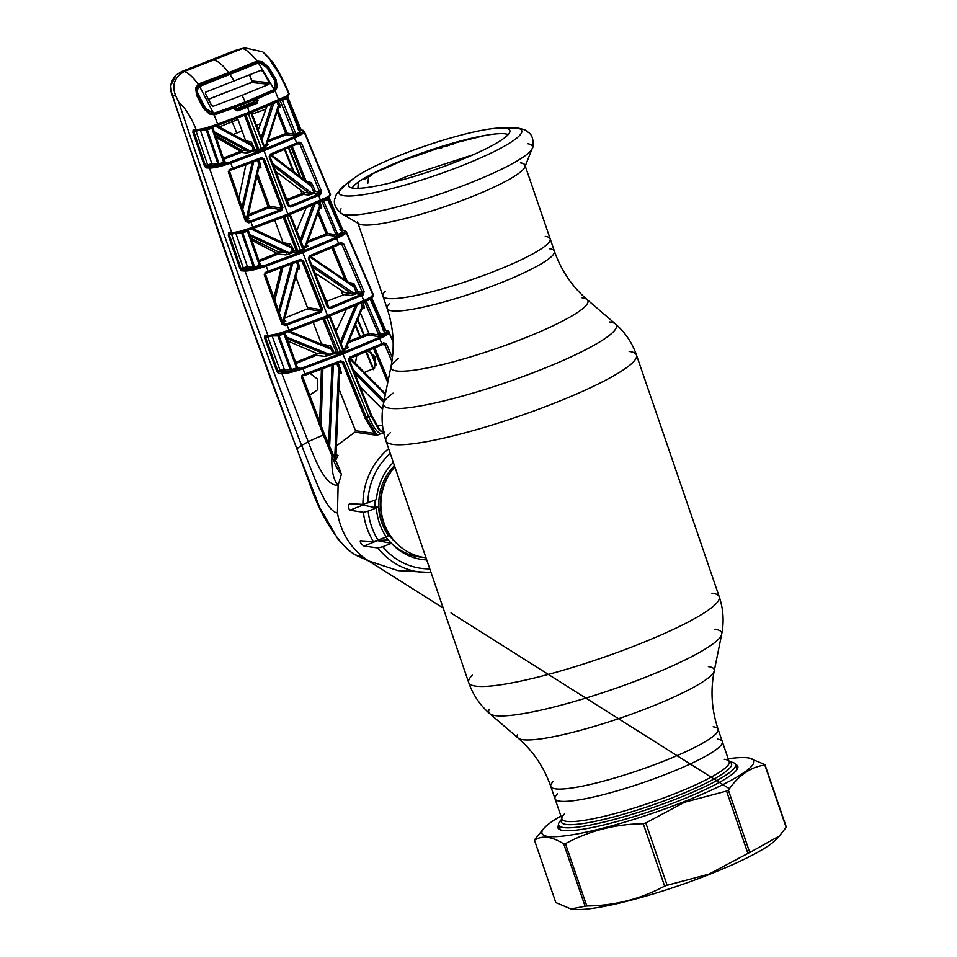 <?xml version="1.0" encoding="UTF-8"?>
<svg xmlns="http://www.w3.org/2000/svg" width="957" height="957" viewBox="0 0 957 957"><rect width="100%" height="100%" fill="white"/><g stroke="black" fill="none" stroke-linecap="round" stroke-linejoin="round"><path stroke-width="1.44" d="M713.156 726.782A88.403 13.242 161.1 0 1 718.073 729.186L722.296 741.531A88.403 13.242 161.1 0 0 717.391 739.127A88.403 13.242 161.1 0 1 722.296 741.531A88.403 13.242 161.1 0 1 655.258 778.328A88.403 13.242 161.1 0 1 559.929 801.224A88.403 13.242 161.1 0 1 555.024 798.808A88.403 13.242 161.1 0 1 557.417 793.891M357.978 223.292L382.896 296.084A88.403 13.242 -18.9 0 0 387.8 298.488A88.403 13.242 -18.9 0 0 483.141 275.604A88.403 13.242 -18.9 0 0 550.167 238.807A88.403 13.242 -18.9 0 0 545.263 236.391A88.403 13.242 161.1 0 1 550.167 238.807A88.403 13.242 161.1 0 1 483.141 275.604A88.403 13.242 161.1 0 1 387.8 298.488A88.403 13.242 161.1 0 1 382.896 296.084A88.403 13.242 161.1 0 1 385.3 291.167M394.858 466.872A54.525 51.558 97.2 0 0 383.841 522.606A54.525 51.558 97.2 0 0 425.626 557.716A54.525 51.558 97.2 0 0 425.973 557.764L425.626 557.716M375.096 500.14A54.525 51.558 97.2 0 0 375.084 506.851M386.042 537.176A54.525 51.558 97.2 0 0 422.707 557.261M520.429 162.857A88.403 13.242 161.1 0 1 524.974 165.214A88.403 13.242 161.1 0 1 524.843 167.044A88.403 13.242 161.1 0 1 452.685 203.913A88.403 13.242 161.1 0 1 362.607 224.895A88.403 13.242 161.1 0 1 358.923 223.854A88.403 13.242 161.1 0 1 357.703 222.491A88.403 13.242 161.1 0 1 357.595 221.892M368.912 187.249A97.219 14.558 161.1 0 1 369.653 186.878M505.117 128.178A85.34 12.776 161.1 0 1 509.961 131.205A85.34 12.776 161.1 0 1 442.995 166.817A85.34 12.776 161.1 0 1 353.109 188.122A85.34 12.776 161.1 0 1 348.719 186.412A85.34 12.776 161.1 0 1 354.222 178.074A85.34 12.776 161.1 0 1 424.98 146.062A85.34 12.776 161.1 0 1 500.499 127.987A85.34 12.776 161.1 0 1 505.117 128.178M352.212 187.991A83.438 12.501 161.1 0 1 421.247 153.228A83.438 12.501 161.1 0 1 505.129 133.824A83.438 12.501 161.1 0 1 508.167 134.59M729.27 761.963L722.296 741.531A88.403 13.242 161.1 0 1 655.258 778.328A88.403 13.242 161.1 0 1 559.929 801.224A88.403 13.242 161.1 0 1 555.024 798.808L561.926 818.989A88.403 13.242 -18.9 0 0 566.831 821.393A88.403 13.242 -18.9 0 0 662.172 798.509A88.403 13.242 -18.9 0 0 729.198 761.712A88.403 13.242 -18.9 0 0 724.293 759.296M730.323 761.939A93.463 13.996 161.1 0 1 731.22 762.071A93.463 13.996 161.1 0 1 735.502 764.487A93.463 13.996 161.1 0 1 664.625 803.39A93.463 13.996 161.1 0 1 563.84 827.59A93.463 13.996 161.1 0 1 558.649 825.042A93.463 13.996 161.1 0 1 560.551 820.508A93.463 13.996 161.1 0 1 561.962 819.108M338.898 388.889L355.49 430.674L374.199 433.389L365.107 418.293L342.343 362.715L343.671 362.153L366.423 417.707L376.962 435.327L354.903 432.145L336.541 445.806M336.086 454.802L338.012 455.424L335.464 460.712M301.467 377.022L302.795 377.166L324.555 434.61L339.855 469.983L333.323 455.52L331.971 455.699L323.31 435.028L301.587 377.572L303.237 374.582L340.668 360.789L343.671 362.153M339.591 469.72L341.398 474.241C338.24 471.299 335.094 465.126 331.971 455.699C331.254 469.947 333.311 479.816 338.12 485.319L341.398 474.241M410.852 570.264L398.052 570.635L368.541 560.898L363.05 557.022C349.185 545.837 340.656 531.159 337.45 512.976L338.12 485.319C326.074 486.3 315.977 462.638 308.238 441.811A21.425 0.909 -22.3 0 1 323.31 435.028L324.59 434.574L327.45 441.476L326.158 441.871M387.717 535.561L388.578 535.633L386.377 537.044L373.409 541.578L360.287 540.801C360.071 542.452 361.279 544.186 363.899 546.028L377.859 547.954L382.836 546.71A65.626 62.049 97.2 0 0 429.777 568.877M393.327 462.422A56.726 53.64 -82.8 0 0 376.448 499.614L362.93 504.363L349.425 503.729C348.121 505.775 348.252 507.94 349.819 510.225L363.397 512.306L368.206 511.134A65.626 62.049 97.2 0 0 378.182 540.274M338.012 455.424A1.172 1.113 -72 0 1 336.063 455.053M337.845 362.464L339.962 367.679L338.658 368.23L339.328 373.792L336.027 454.635L334.663 459.898L338.658 368.23L336.541 363.014M339.962 367.679L341.47 373.457L340.345 372.704L339.4 373.553L336.027 454.635M339.352 372.74L341.493 372.321M340.345 372.704L339.4 373.445M301.706 375.85L302.747 375.012M310.08 373.445L317.676 379.223L317.82 389.643L309.53 395.133M319.734 422.109L321.42 369.342M328.622 444.204L331.971 365.921M333.347 364.892L329.627 446.56M322.88 368.816L321.097 425.638M303.405 375.06L302.448 374.988M340.668 360.789L340.812 362.009L305.283 375.132L304.793 374.043L305.104 375.192L303.632 375.706L303.237 374.582M340.812 362.009L305.295 375.132L303.046 368.744C293.416 372.034 286.37 373.661 281.908 373.637L308.238 441.811L301.587 445.4C313.274 473.954 325.607 511.433 337.45 512.976M342.343 362.715L339.436 362.547M341.47 373.457L339.388 373.732M376.962 435.327L374.199 433.389A1.172 0.909 -44.7 0 1 375.036 432.038M376.95 435.363L380.85 433.677C377.058 432.408 373.003 426.786 368.708 416.809L365.107 418.293M393.1 340.931L388.59 331.565C390.743 332.498 387.92 334.759 380.132 338.347L343.168 353.815L303.046 368.744L302.603 367.703L342.498 352.87L379.235 337.486C386.592 334.077 389.236 331.888 387.178 330.919L384.846 330.165L371.28 298.082M302.795 377.166L301.587 377.572M333.311 455.64L327.174 441.488M351.973 552.392L355.238 554.845L363.05 557.022C349.341 557.919 323.681 525.943 309.59 483.56L296.897 448.737L301.587 445.4C261.393 341.254 220.445 226.845 178.732 102.148C185.407 108.021 191.233 117.268 196.221 129.865L204.379 128.346A1.172 0.634 75.8 0 0 205.348 129.207L197.62 130.571L194.415 130.666L196.293 130.032M186.364 137.114L190.91 151.278C224.07 251.009 259.383 350.178 296.826 448.773L320.703 509.997M318.693 505.751L311.743 489.314L296.897 448.737C252.576 331.768 211.174 214.153 172.667 95.891L170.956 90.7M233.711 107.16L235.793 106.371M251.894 100.437L255.95 99.002M377.692 540.466L388.279 539.939M373.685 369.223L366.495 351.626M360.454 336.78L355.693 325.069M294.146 172.164L285.09 149.256M373.23 369.701L365.945 351.853M359.904 336.996L355.37 325.858M342.905 295.127L340.883 290.15M302.053 193.613L300.63 190.048M293.237 171.47L284.54 149.483M279.719 137.246L279.265 136.073M282.985 135.99L282.518 134.829M288.93 147.629L300.618 177.129M357.918 319.471L364.354 335.285M371.388 352.583L376.173 364.294M375.957 365.155L370.634 352.116M363.863 335.476L357.643 320.176M347.439 295.019L346.542 292.806M299.804 176.507L288.44 147.833M283.679 135.727L283.212 134.554M284.839 131.3L286.047 133.466M265.914 109.158L252.146 114.11M237.982 119.458L232.539 121.587A37 10.694 -111.5 0 0 231.833 120.139M219.285 126.934L232.539 121.587M242.097 130.93L233.233 134.423M256.344 125.319L260.579 123.656M279.875 371.615L279.492 370.55M267.386 337.295L267.099 336.493M243.15 269.025L242.767 267.936M207.825 165.98L207.43 164.831M206.868 165.023L207.262 166.171M278.989 116.431L280.293 115.917M308.656 181.938L309.458 183.959M312.867 192.501L313.31 193.625M329.387 233.759L330.093 235.494M353.48 293.44L353.994 294.708M320.392 205.564L319.148 202.453M171.542 93.188L170.741 85.675L175.992 75.113L181.639 71.548L184.677 71.368L242.396 48.604L235.027 50.494L181.663 71.548L176.028 75.101C170.155 81.895 169.03 88.822 172.667 95.891L175.657 95.652L178.732 102.148M184.677 71.368L184.354 71.5C174.437 77.314 171.542 85.364 175.657 95.652M210.588 127.305L212.741 127.52L224.476 161.673L226.809 162.57L217.335 165.585L208.004 165.92L206.604 166.398L210.097 166.602A1.172 1.065 93.5 0 0 209.451 168.073L231.773 232.85L239.92 231.343L252.815 227.311L251.021 222.084L248.904 222.825L245.494 221.378L228.412 172.152L230.135 169.174L232.623 168.312L230.852 163.097C221.234 166.398 214.105 168.061 209.451 168.073L205.946 167.858L204.367 165.836L192.883 132.305L193.135 129.925L196.221 129.865A1.172 1.077 -91.2 0 0 197.262 130.654L205.253 129.243M228.567 232.898L231.773 232.85A1.172 1.077 -90.9 0 0 232.814 233.652L240.805 232.252A1.172 0.634 75.8 0 0 240.901 232.216L229.967 233.628A1.172 1.077 -91 0 1 229.608 233.699L229.608 233.699A1.172 1.077 -91 0 1 228.567 232.898L228.316 235.386L239.992 268.869L241.511 270.819L245.052 271.058L267.996 335.68L277.063 333.933L288.978 330.165L287.088 324.925L285.342 325.547L281.92 324.088L264.359 275.078L266.046 272.099L268.116 271.381L266.285 266.142C256.679 269.431 249.598 271.07 245.052 271.058A1.172 1.065 94 0 1 245.71 269.611C250.016 269.695 256.715 268.187 265.819 265.077L302.364 251.452L336.134 237.348C343.539 233.951 346.255 231.75 344.269 230.745A1.172 1.124 -71.3 0 1 345.692 231.379L342.773 229.967A1.172 1.124 -71.3 0 1 343.348 230.434M264.886 335.704L267.996 335.68A1.172 1.077 -90.5 0 0 269.025 336.481L265.926 336.505A1.172 1.077 -90.5 0 1 264.886 335.704L264.682 338.252L276.848 371.483L278.355 373.362L281.908 373.637A1.172 1.077 94.3 0 1 282.566 372.177C286.789 372.297 293.464 370.802 302.603 367.703M195.742 130.212L193.948 131.994L205.42 165.513L207.597 164.771L196.065 131.241L192.883 132.305M205.42 165.513L204.367 165.836M208.004 165.92L207.597 164.771L211.892 163.743L217.981 164.114L206.234 129.996L201.556 130.092M198.063 130.607L196.065 131.241L195.85 130.607M200.36 130.116L211.892 163.743A1.172 1.065 93.5 0 1 211.246 165.214M217.335 165.585A1.172 1.065 93.5 0 0 217.981 164.114L223.651 162.391L211.856 128.154L207.358 129.757L219.117 163.958M207.047 128.776L207.358 129.757L206.234 129.996A1.172 1.077 88.8 0 0 205.205 129.207L204.977 129.207M212.801 127.724L211.856 128.154M210.995 128.465L210.731 127.7M225.744 162.523L223.651 162.391L224.596 161.829L225.744 162.523M212.741 127.52L211.82 128.047L212.155 127.257M214.248 131.791L250.172 150.967L253.485 149.687L252.002 145.763L214.667 125.75M253.485 149.687L254.155 150.727L247.085 153L241.296 152.307L240.554 151.242L241.451 150.189L250.172 150.967L250.818 152.007M214.009 132.987L247.241 150.883A1.172 1.089 -83.2 0 1 247.085 153M223.316 158.156L240.554 151.242L216.222 137.533M215.54 135.559L241.451 150.189A1.172 1.089 -83.2 0 1 241.296 152.307L223.723 159.352M216.725 125.558L249.813 143.442A1.172 1.089 102.4 0 0 251.38 142.007L254.825 149.22L257.421 149.615L244.669 115.63A1.172 1.101 93.2 0 0 244.49 115.307M252.002 145.763L249.813 143.442L216.76 125.582M245.698 141.193A1.172 1.089 102.4 0 0 245.638 140.751L251.38 142.007M204.379 128.346L205.36 128.094L206.281 128.968L205.348 129.207M281.92 324.088L283.176 323.657L285.342 325.547M264.359 275.078L265.615 274.623L283.128 323.669L284.229 324.495L286.299 324.004L286.729 325.057M283.547 324.172L284.983 324.459M264.252 274.503L265.567 274.635M345.692 231.379C347.762 232.36 344.879 234.644 337.031 238.245L303.046 252.445L266.285 266.142L265.819 265.077M302.364 251.452L327.976 316.719L363.816 301.922L363.875 300.63L371.747 296.598A1.172 1.041 55.3 0 1 371.16 298.106L327.928 316.731L289.277 331.301L288.978 330.165L327.868 315.499L363.875 300.63L361.662 295.522L330.332 308.537L327.39 307.161L308.381 258.833L309.601 255.806L309.087 258.546L328.107 306.886L329.627 307.592L361.064 294.517L361.662 295.522L360.789 294.636M321.241 312.126L287.088 324.925L286.633 323.885L320.595 311.157L321.241 312.126L322.473 309.099L303.453 260.771L300.486 259.407L300.618 260.591L268.247 272.566L264.73 273.008M295.869 277.075L307.448 307.604A1.172 1.101 -81.6 0 1 306.778 309.099L320.595 311.157L321.145 309.637L302.113 261.285L300.57 260.591L268.403 272.518L268.116 271.381L300.486 259.407M307.448 307.604L321.145 309.637L322.473 309.099M299.23 261.129L303.453 260.771M283.774 320.667L285.832 321.145L282.841 322.748M306.778 309.099L284.959 317.915M283.105 323.442L286.633 323.885M297.639 261.046L299.912 269.025L297.878 269.132M299.912 269.025A1.172 1.101 87.3 0 0 297.938 268.821M297.818 269.12L284.385 319.734L297.818 269.12L297.842 265.46L296.323 261.548M299.17 264.945L297.842 265.46L282.782 321.564L284.385 319.734M292.698 263.63L279.3 312.927M278.631 311.061L291.179 264.204M282.853 267.314L274.803 300.402M266.046 272.099L266.429 273.188L268.259 272.566L267.96 271.441L268.247 272.566M245.494 221.378L250.196 221.127L245.578 220.313L249.215 218.495L248.054 218.232M229.62 171.662L246.703 220.911L229.668 171.662L228.304 171.53M228.412 172.152L229.668 171.662M253.701 161.793L242.743 209.416M242.025 207.334L252.158 162.57M245.853 164.724L238.927 198.434M248.904 222.825L246.75 220.911M250.662 222.203L250.196 221.127L280.927 209.607L268.809 207.801L248.042 216.198M247.109 221.414L248.533 221.701M248.389 214.715L268.08 206.76L268.809 207.801M247.731 217.383A1.172 1.113 102.9 0 0 248.581 218.543L248.581 218.543A1.172 1.113 102.9 0 0 249.215 218.495M245.124 219.225L247.767 217.143L248.581 218.543M258.51 159.257L260.101 163.456L258.761 163.934L246.32 218.806L246.786 219.883M240.59 231.175L241.523 232.049L240.901 232.216M241.439 232.084L253.115 228.424L252.815 227.311L288.153 213.985L328.993 196.317A1.172 1.053 55 0 1 328.395 197.8L288.213 215.169L241.523 232.049M281.585 210.612L280.927 209.607L281.502 208.088L262.972 159.496L261.452 158.814L232.874 169.401L232.623 168.312L261.381 157.654L264.323 159.029L282.853 207.597L281.585 210.612L251.021 222.084L250.531 220.995M303.668 130.918C305.654 131.946 302.675 134.279 294.756 137.892L264.012 150.704L230.852 163.097L230.362 161.984L263.307 149.675L293.847 136.947C301.335 133.537 304.135 131.312 302.245 130.272A1.172 1.124 -70.1 0 1 303.668 130.918L300.905 129.506A1.172 1.124 -70.1 0 1 301.491 129.996M260.101 159.34L264.323 159.029M232.898 169.401L261.919 158.742L261.381 157.654M257.577 173.899L269.467 206.305L281.502 208.088L282.853 207.597M260.101 163.456L260.902 167.75L258.845 167.882M247.767 217.143L258.785 167.894L258.761 163.934L257.17 159.723M257.002 176.578L268.08 206.76L269.467 206.305M260.902 167.75A1.172 1.113 86.5 0 0 258.904 167.571M258.785 167.894L247.803 217.227M232.874 169.401L228.843 170.047M232.73 169.449L232.467 168.372L232.73 169.449L230.517 170.226L230.135 169.174M206.604 166.398A1.172 1.065 93.5 0 0 205.946 167.858M210.097 166.602C214.5 166.662 221.258 165.118 230.362 161.984M302.245 130.272L300.139 129.506A1.172 1.124 -70.1 0 1 300.905 129.506M264.012 150.704L288.26 215.169L320.846 201.712L318.765 195.36L290.689 207.023L287.77 205.659L269.24 157.08L270.496 154.065L296.849 142.988L293.847 136.947M287.77 205.659L289.971 206.042L318.155 194.319L313.537 193.517L308.632 195.061L303.453 194.403L286.765 200.767M269.24 157.08L269.982 156.745L288.476 205.336L290.689 207.023M269.132 156.673L269.946 156.745M275.532 171.363L303.752 192.357L308.92 193.027L273.511 166.028M308.632 195.061A1.172 1.089 -82.7 0 0 308.92 193.027L311.611 193.051L312.52 193.96M272.542 163.48L311.611 193.051L313.812 192.094L311.408 186.328L271.381 155.943M288.847 205.815L289.971 206.042M286.322 199.618L302.807 193.326L303.453 194.403A1.172 1.089 -82.7 0 0 303.752 192.357M271.07 154.639L309.506 183.995L311.408 186.328L312.987 185.694L315.391 191.46L319.758 192.106L319.53 193.709A1.172 0.658 65.4 0 1 320.511 194.582L319.064 195.228L318.155 194.319L319.53 193.709L313.537 193.517M317.868 194.45L319.064 195.228M270.496 154.065L270.568 155.225L269.348 155.118M296.981 142.928L298.895 142.055A1.172 0.67 64.6 0 1 298.632 143.347L296.826 144.172L296.981 142.928L296.79 144.208L270.508 155.237M271.034 154.627L309.422 183.935M313.812 192.094L315.391 191.46M309.554 184.031A1.172 1.089 104.1 0 0 311.109 182.548L312.987 185.694M292.148 146.242L306.204 181.316L311.109 182.548M299.828 143.981L301.599 143.287L321.516 191.4L319.758 192.106L299.828 143.981L297.567 143.861M304.111 179.82L290.677 146.301M321.516 191.4L320.511 194.582M328.993 196.317L329.902 194.151L330.524 194.51L304.314 131.408M304.182 132.174L329.902 194.151M298.895 142.055L301.599 143.287M329.268 196.113A1.172 1.065 53.4 0 1 328.825 197.549M329.232 195.695L328.658 197.609M339.902 229.656L341.673 228.831L328.538 197.764M327.964 198.135A1.172 1.136 103 0 0 327.964 199.008L342.092 232.216L327.557 199.415L323.693 201.126L337.749 234.513L342.092 232.216M341.733 232.695A1.172 0.622 -114.7 0 0 342.678 233.568L336.385 236.415L326.923 235.027L307.46 242.516M337.749 234.513L336.385 236.415M323.622 200.97L321.516 201.425M337.606 234.082L336.027 234.728L322.114 201.76M319.614 201.317L321.708 207.968L319.71 207.992M318.549 211.437L327.581 233.484L336.027 234.728M321.708 207.968A1.172 1.101 89.3 0 0 319.782 207.741M321.265 205.229L319.686 205.863L319.662 207.944L320.667 207.238M302.962 247.361L305.02 246.535L319.686 205.863L318.035 201.951M306.539 244.896A1.172 1.113 103.8 0 0 308.022 246.116L305.762 247.504L305.02 246.535L306.635 244.717L319.746 207.884M319.662 207.944L306.635 244.549M314.853 204.284L300.965 242.217M299.792 241.367L313.095 204.654M306.168 207.932L296.574 230.876M289.504 214.679L289.684 215.313L287.232 216.282L300.39 250.244L302.843 249.275L289.684 215.313L290.294 214.763L303.417 248.629L302.843 249.275L303.417 248.629M289.684 215.313L290.294 214.763A1.172 1.113 95.8 0 1 290.222 214.392M303.489 248.82A1.172 1.113 101.4 0 0 304.828 249.31L295.773 252.887A1.172 1.101 98.4 0 0 296.443 251.38L283.32 217.502L282.399 217.454M287.232 216.282L284.755 217.251L297.914 251.213L300.39 250.244L301.072 251.236M304.23 249.37L290.366 214.823L290.617 213.638M330.524 194.51L328.981 197.453L342.151 228.591L342.032 229.979A1.172 1.124 -71.3 0 1 342.773 229.967L343.443 230.625M249.753 234.465L289.11 252.804L289.744 253.808L285.736 254.897L278.212 254.024L251.811 240.339M259.538 264.874L262.637 265.508L259.287 264.969L247.444 231.187L242.779 232.838L254.646 267.039L259.479 265.376M262.637 265.508L252.851 268.606L246.822 268.187L242.169 269.36A1.172 1.065 94 0 0 241.511 270.819M344.269 230.745L342.032 229.979L340.871 230.517M342.139 232.395L343.515 232.85L342.678 233.568M251.141 238.437L278.32 251.87L289.11 252.804L292.507 251.5L293.165 252.492L289.744 253.808M308.034 240.985L326.289 233.963L326.923 235.027M326.289 233.963L317.868 213.435M243.616 268.869L243.234 267.769L247.468 266.728L253.497 267.159L241.666 233.041L237.001 233.113M246.822 268.187A1.172 1.065 94 0 0 247.468 266.728L235.769 233.137M233.64 233.604L231.57 234.274L231.355 233.675M243.234 267.769L231.57 234.274L229.345 235.039L241.02 268.522L243.234 267.769M253.497 267.159L254.646 267.039L255.04 268.127M242.444 231.821L242.779 232.838L241.666 233.041A1.172 1.077 89.1 0 0 240.638 232.228L242.432 231.75M258.88 260.471L277.482 252.995M249.442 235.637L285.856 252.744A1.172 1.089 -83.3 0 1 285.736 254.897M278.32 251.87A1.172 1.089 -83.3 0 1 278.212 254.024L259.287 261.632M247.588 230.422L248.473 230.804L247.396 231.032M260.328 264.587L248.473 230.804L260.328 264.587L259.287 264.969M252.648 228.496L288.954 245.638L291.024 247.696L292.352 247.193L293.835 250.997L292.507 251.5L291.024 247.696L250.471 228.711M252.684 228.508L288.954 245.638M274.779 220.385L283.045 242.6L290.473 244.179L292.352 247.193M295.773 252.887L293.165 252.492A1.172 1.101 -81.6 0 0 293.835 250.997L297.914 251.213L298.584 252.205M283.14 217.167A1.172 1.101 93.2 0 1 283.32 217.502L284.755 217.251L284.576 216.617M239.92 231.343A1.172 0.634 75.8 0 0 240.805 232.252M229.967 233.628L228.316 235.386M245.71 269.611L239.992 268.869M309.601 255.806L340.907 242.576L343.647 243.808L364.091 291.694L363.11 294.876L361.973 295.39M371.747 296.598L372.68 294.397L373.338 294.768L346.374 231.869M346.231 232.659L372.68 294.397M309.087 258.546L309.685 257.014L339.161 244.609L336.134 237.348M343.647 243.808L339.615 244.406M364.091 291.694L362.356 292.423L341.9 244.537M326.05 301.551L344.257 294.624L350.956 295.462L356.399 293.703L361.064 294.517L362.153 294.026L362.356 292.423L357.942 291.777A1.172 1.101 -81.6 0 1 357.284 293.309L362.153 294.026A1.172 0.658 65.6 0 1 363.11 294.876M339.352 243.293L339.197 244.573L340.68 243.903A1.172 0.658 64.7 0 0 340.907 242.576M339.161 244.609L309.637 257.026M311.492 264.563L354.138 293.428L356.375 292.435L354.066 287.04L309.051 256.5M355.633 286.37L354.066 287.04L352.224 284.959A1.172 1.089 103.5 0 0 353.875 283.535L357.942 291.777L356.375 292.435L357.284 293.309M310.427 256.404L352.308 285.007L310.391 256.392M347.487 282.016L353.875 283.535M333.132 247.253L347.295 281.537M314.697 272.745L344.496 292.543L351.207 293.392L312.437 266.967M351.207 293.392L354.138 293.428M328.49 307.353L330.332 308.537M328.107 306.886L327.39 307.161M329.029 307.64L309.135 258.522L308.381 258.833M363.732 301.945L371.938 297.615A1.172 1.077 52.4 0 1 371.663 297.759M372.225 296.263A1.172 1.077 52.4 0 1 371.938 297.615C373.529 296.132 373.996 295.187 373.338 294.768M372.01 295.94L371.615 297.783M370.873 298.357A1.172 1.136 101.9 0 0 370.873 299.23L364.162 301.766M370.873 299.23L384.726 332.88L370.491 299.673A1.172 0.622 -114.1 0 1 370.598 298.357M364.653 301.79L366.304 301.311L380.419 334.292L378.852 334.974L364.808 302.161M362.272 301.658L363.875 305.391L362.296 306.061L360.705 302.328M343.061 348.815L345.19 347.953L362.296 306.061L362.284 308.022L347.056 345.752L345.19 347.953L345.92 348.874L342.522 350.238L344.915 350.717L338.682 353.612L333.239 353.899L325.428 356.435L316.133 355.394L315.415 354.401L295.593 362.368M357.296 304.721L341.147 343.73M362.284 308.022L347.056 345.752M346.948 346.111A1.172 1.113 104.1 0 0 347.762 347.415L347.762 347.415A1.172 1.113 104.1 0 0 348.42 347.367L345.92 348.874M339.914 343.144L355.514 305.151M346.398 309.29L336.063 331.313M329.974 315.942A1.172 1.113 95.8 0 0 330.033 316.312L343.503 350.047L342.953 350.729L329.447 316.911L324.519 318.848L338.682 353.612M329.22 316.229L329.447 316.911L330.033 316.312L329.447 316.911M343.503 350.047L342.953 350.729L343.635 351.662M324.327 318.167L324.519 318.848L323.071 319.064A1.172 1.101 93.2 0 0 322.88 318.729M326.995 317.88L340.489 351.697L338.024 352.666L336.529 352.798L323.071 319.064L322.126 319.016M363.875 305.391L364.294 308.106L362.308 308.118M360.442 312.999L368.947 333.514L378.852 334.974L379.223 336.661L368.289 335.046L367.655 334.017L349.054 341.182M368.947 333.514A1.172 1.101 -81.6 0 1 368.289 335.046L348.42 342.69M380.419 334.292L384.726 332.88A1.172 0.634 -114.8 0 0 385.671 333.718L379.223 336.661L380.575 334.783M382.74 329.866L384.989 328.837L385.575 330.141A1.172 1.124 108 0 0 384.846 330.165L383.709 330.703M371.687 297.794L384.965 328.849L371.711 297.783M386.15 330.584A1.172 1.124 108 0 0 385.575 330.141L387.908 330.907A1.172 1.124 107.9 0 0 387.178 330.919M384.965 328.849L386.269 330.811M285.007 332.773L297.304 367.129L299.661 368.026L289.636 371.196L283.643 370.742L279.001 371.902A1.172 1.077 94.3 0 0 278.355 373.362M385.109 332.558L386.484 333L385.671 333.718M280.437 371.424L280.09 370.347L284.289 369.282L290.294 369.737L277.889 335.895L273.355 335.931M283.643 370.742A1.172 1.077 94.3 0 0 284.289 369.282L272.087 335.943M280.09 370.347L267.912 337.103L265.699 337.881L277.853 371.101L280.09 370.347M269.994 336.433L267.912 337.103L267.697 336.493M278.643 334.615L291.442 369.665L296.514 367.931L283.99 333.981L277.889 335.895A1.172 1.077 89.5 0 0 277.016 335.106M289.277 331.301L276.92 335.117L266.297 336.433A1.172 1.077 -90.5 0 1 265.926 336.505M284.995 333.634L283.93 333.79L284.935 333.287M290.294 369.737L291.442 369.665L291.825 370.73M285.042 333.622L297.28 367.129M296.311 367.524L299.661 368.026L296.514 367.931M286.263 336.96L329.124 354.281L332.593 352.942L333.239 353.899M287.758 341.051L316.193 353.217L329.124 354.281L329.746 355.25M285.916 338.144L325.488 354.269A1.172 1.089 -83.6 0 1 325.428 356.435M316.193 353.217A1.172 1.089 -83.6 0 1 316.133 355.394L296 363.481M297.34 367.105L296.287 367.476M329.256 347.439L329.352 347.451A1.172 1.089 101.6 0 1 329.16 347.391L289.576 331.182L329.16 347.391L331.098 349.209L332.414 348.671L333.909 352.403L332.593 352.942L331.098 349.209L288.691 332.007M321.552 344.233A1.172 1.089 101.6 0 0 321.504 344.042L330.62 345.896L332.414 348.671M329.352 347.451A1.172 1.089 101.6 0 0 330.62 345.896M333.909 352.403L336.529 352.798M313.214 322.449L321.504 344.042M277.997 334.842L277.063 333.933M276.92 335.117A1.172 0.646 -104 0 1 276.812 335.153L276.812 335.153A1.172 0.646 -104 0 1 275.915 334.232M265.699 337.881L264.682 338.252M282.566 372.177L276.848 371.483M384.75 432.253L379.259 430.375L370.981 415.912L348.575 360.215L349.784 357.188L383.757 342.821L386.532 344.077L392.406 357.715M389.152 332.88L393.136 342.211M349.784 357.188L349.879 358.444L382.286 344.771L379.235 337.486M382.501 343.396L382.357 344.723L383.554 344.185A1.172 0.658 64.8 0 0 383.757 342.821M391.915 361.363L384.798 344.819L382.393 344.687M374.869 348.037L388.243 380.108M387.752 382.537L373.601 348.587M355.382 363.301L356.782 355.645M367.871 351.04L375.06 356.638L374.63 368.002L364.509 372.476M386.532 344.077L384.798 344.819M349.879 358.444L348.611 358.325M382.286 344.771L349.831 358.444M385.48 393.698L350.346 358.253L385.48 393.722M380.431 430.937L383.207 432.062L380.252 430.554A1.172 0.909 -42.2 0 1 380.431 430.937L371.723 415.685L349.353 359.94L371.723 415.685M379.259 430.375A1.172 0.909 -42.2 0 1 380.252 430.554L371.759 415.649L368.708 416.809L342.498 352.87M348.575 360.215L349.353 359.94M348.468 359.88L349.305 359.964M383.697 402.466L354.676 373.278M353.253 369.725L384.092 400.564M360.179 386.987L382.573 409.297M385.324 394.487L349.772 358.815M426.714 559.929A56.726 53.64 -82.8 0 1 420.159 559.187A56.726 53.64 -82.8 0 1 391.413 543.325L382.836 546.71M391.413 543.325L377.513 540.657L363.899 546.028M386.377 537.044A56.726 53.64 -82.8 0 1 376.4 507.904L378.565 506.373L373.397 507.258L362.966 505.045L349.819 510.225M411.737 555.275A55.434 52.42 -82.8 0 1 408.507 555.586M376.4 507.904L368.206 511.134M388.578 535.633A53.149 50.254 -82.8 0 1 378.565 506.373M382.513 425.494L376.819 425.841M381.903 431.667L383.53 431.99M242.396 48.604L244.801 47.85L262.732 51.822L269.384 58.7L273.128 64.92C278.176 71.44 283.32 80.95 288.571 93.439L287.913 95.413A1.172 1.065 53.4 0 1 287.375 96.872M299.804 132.126L300.271 133.274M213.543 59.992C217.813 60.817 222.849 65.028 228.663 72.612L257.134 61.104C251.667 54.226 246.87 50.015 242.743 48.472M200.276 84.706L199.905 83.438L228.663 72.612L228.998 73.892L200.276 84.706L255.627 62.887L255.328 61.583M205.36 128.094L217.634 124.183L214.224 114.852L209.368 113.991L203.422 108.464L196.568 95.221L195.647 87.793L198.243 84.324C193.158 77.29 188.529 73.019 184.354 71.5M195.647 87.793L196.52 88.606L195.647 87.793L196.52 88.606L198.805 85.496L198.243 84.324L199.905 83.438M206.198 129.004L217.909 125.295L217.634 124.183L249.514 112.125L287.495 95.7A1.172 1.041 55.6 0 1 286.897 97.171L249.574 113.297L206.281 128.968M258.043 100.222L256.978 103.32L247.54 107.136L249.574 113.297L279.181 101.131L275.126 90.831L257.409 98.762L258.043 100.222L256.667 100.904L256.261 102.447L253.449 102.028L235.578 109.074M256.978 103.32L256.261 102.447L237.24 109.947L234.824 109.624M246.882 106.215L247.54 107.136L237.826 110.868L235.422 109.182M253.449 102.028A1.172 1.101 -81.6 0 0 254.107 100.521L256.667 100.904L255.986 99.361A0.778 0.73 -82.8 0 1 256.428 98.356L272.554 91.645L270.783 91.382M256.931 98.224L257.409 98.762L255.986 99.361M237.826 110.868L234.728 109.421L234.094 107.95L214.224 114.852L214.141 114.194L233.735 107.375L231.821 106.825M235.613 109.17L234.967 107.639L234.094 107.95L234.955 107.639A0.778 0.742 100.1 0 0 234.357 107.172L235.613 109.17L234.728 109.421M216.904 114.314L214.165 113.345M196.52 88.606L197.561 95.269L196.568 95.221L197.561 95.269L204.367 108.344L203.422 108.464L204.367 108.344L209.786 113.381L214.141 114.194M209.786 113.381L209.368 113.991L209.75 113.369C208.459 113.225 206.664 111.526 204.367 108.273L197.525 95.126L196.604 88.487L198.805 85.496M254.048 98.057L256.428 98.356M273.08 92.159L272.554 91.645L274.396 90.436L276.214 87.183L275.054 80.472L276.166 79.778L277.279 87.207L275.126 90.831L274.396 90.436M275.054 80.472L267.47 67.696L268.486 66.87L276.166 79.778M267.47 67.696L261.512 62.971L257.218 62.456L257.134 61.104L261.955 61.655L268.486 66.87M287.674 96.693L300.259 128.035L287.662 96.705L289.17 93.798L288.571 93.439M287.89 94.97L287.291 96.896M286.586 97.435A1.172 1.136 103.7 0 0 286.574 98.308L282.351 100.353L295.857 133.92L299.613 132.222L286.574 98.308L300.02 131.767M286.035 97.77A1.172 0.598 -113.8 0 0 286.143 98.691M298.022 129.123L300.259 128.035L301.563 130.152M299.792 128.298L287.22 97.016M283.99 99.636L283.739 99.014M300.067 131.875A1.172 1.124 109.9 0 0 301.431 132.413L294.505 135.87L280.186 100.688M282.351 100.353L280.76 100.928M295.749 133.585L294.158 134.195L287.064 133.143A1.172 1.101 -81.6 0 1 286.406 134.674L267.721 141.899M278.331 100.593L280.437 107.579L278.427 107.627M277.829 109.624L287.064 133.143L285.736 133.585L286.406 134.674L294.505 135.87L295.857 133.92L294.218 134.363M281.968 99.887L280.688 100.724M279.994 104.768L278.403 105.342L276.74 101.167M263.953 145.548L265.914 144.758L278.403 105.342L278.379 107.615L267.314 142.964L265.914 144.758L266.668 145.763L263.438 147.067L265.807 147.545L264.527 148.479L250.842 112.806L251.643 112.878L264.395 146.864L263.797 147.462L264.395 146.864M273.714 103.464L261.907 140.129M261.105 137.999L271.836 104.253M278.379 107.615L267.314 142.964M268.235 140.356L285.736 133.585L277.183 111.802M267.242 143.299A1.172 1.113 103.5 0 0 268.714 144.471L266.668 145.763M264.527 148.479L256.751 151.11L254.155 150.727M300.139 129.506L299.003 130.032M259.562 150.44L258.88 149.412L263.797 147.462M243.76 115.582L246.081 115.342L245.913 114.744M251.009 113.393L248.557 114.373L261.345 148.443M266.979 106.275L258.187 130.236M237.456 118.01L245.638 140.751M257.421 149.615L258.88 149.412L246.081 115.342L248.389 113.775M345.202 280.09L331.864 247.803M273.905 297.902L281.226 267.912M369.833 187.117L369.354 186.483M367.751 183.325L368.804 175.657M369.761 175.131L371.795 175.287A87.697 13.135 161.1 0 0 369.318 176.566L366.519 178.05A87.697 13.135 161.1 0 0 364.318 179.27L362.356 179.39M358.42 181.997L357.906 188.314M443.617 146.505L441.165 148.203L439.036 147.952L444.802 145.942M439.933 147.462L442.935 146.72M370.897 174.521L401.808 160.979L439.036 147.952M439.73 147.737L440.71 147.964M448.151 145.021L445.472 145.739L448.127 145.105L446.991 146.337L444.108 146.744L448.151 145.021M454.826 143.155L452.828 144.674L453.271 143.538L450.137 144.459L449.012 145.775L450.316 144.304L454.3 143.107L485.139 135.416M445.483 145.727L450.34 144.459M451.01 144.268L450.316 144.304M453.451 143.383L454.156 143.347M728.193 758.757A111.969 16.771 161.1 0 1 748.685 757.968A111.969 16.771 161.1 0 1 684.052 801.703A111.969 16.771 161.1 0 1 578.064 833.762A111.969 16.771 161.1 0 1 544.246 827.972A111.969 16.771 161.1 0 1 560.922 816.034M749.199 758.076L764.918 764.571A121.706 18.231 161.1 0 1 764.799 765.038C750.587 767.095 738.457 775.481 728.397 790.171A121.706 18.231 161.1 0 1 726.542 791.068L684.542 802.265L645.784 822.924A121.706 18.231 161.1 0 1 643.271 823.738C615.327 824.073 589.38 830.712 565.443 843.643A121.706 18.231 161.1 0 1 563.745 843.907C551.842 836.406 542.081 835.174 534.461 840.198A121.706 18.231 161.1 0 1 534.568 839.744L543.325 829.061M735.478 764.428A95.03 14.235 161.1 0 1 737.452 768.746A95.03 14.235 161.1 0 1 678.573 801.009A95.03 14.235 161.1 0 1 559.725 829.599A95.03 14.235 161.1 0 1 558.625 824.982M559.414 827.291A93.858 14.056 -18.9 0 0 560.527 829.922M777.395 838.057A111.969 16.771 161.1 0 1 776.474 839.157A111.969 16.771 161.1 0 1 708.993 874.554A111.969 16.771 161.1 0 1 572.035 909.15A111.969 16.771 161.1 0 1 571.52 909.054M764.918 764.571L786.259 826.92A121.706 18.231 161.1 0 1 786.152 827.374L764.799 765.038M728.397 790.171L749.75 852.508L779.333 836.011L786.152 827.374M749.75 852.508A121.706 18.231 161.1 0 1 747.896 853.417L726.542 791.068M645.784 822.924L667.125 885.261L709.125 874.076L747.896 853.417M534.461 840.198L555.802 902.547L570.922 908.959L585.098 906.243L563.745 843.907M565.443 843.643L586.797 905.992A121.706 18.231 161.1 0 1 585.098 906.243M586.797 905.992C614.741 905.657 640.676 899.018 664.613 886.086L643.271 823.738M667.125 885.261A121.706 18.231 161.1 0 1 664.613 886.086M257.23 81.477L256.978 83.056M236.02 105.461L234.991 107.363L251.571 100.832L253.737 98.487L274.252 89.468L275.03 81.178L267.159 67.827L260.196 63.222L256.859 63.617L199.594 86.441L213.59 113.381L205.647 108.536L198.589 94.863C196.783 91.872 197.118 89.061 199.594 86.441M236.188 105.402L253.737 98.487M213.59 113.381L236.391 105.33M253.007 82.278L253.844 82.505L254.06 81.142M274.252 89.468L258.534 63.198M242.109 95.305L213.351 106.215L211.664 105.485L205.408 93.595L205.803 92.087L261.01 70.316L262.673 71.009L269.407 82.721L268.977 84.276L242.109 95.305L245.195 101.921M230.063 74.754L234.489 81.405M261.632 70.268L261.01 70.316M268.977 84.276L251.452 82.481L208.554 99.253M251.452 82.481L250.734 83.175L251.452 82.481M213.351 106.215L212.358 106.167M262.673 71.009L260.436 70.567M249.789 75.077L252.098 80.95L269.407 82.721M252.098 80.95A7.01 0.837 158.6 0 1 251.799 80.867L249.729 75.101M582.143 297.89A104.062 15.587 161.1 0 1 587.096 299.565A104.062 15.587 161.1 0 1 513.227 342.474A104.062 15.587 161.1 0 1 396.796 370.981A104.062 15.587 161.1 0 1 390.958 366.722A104.062 15.587 161.1 0 1 398.268 358.636M609.549 321.959A123.022 18.422 161.1 0 1 615.411 323.933A123.022 18.422 161.1 0 1 528.073 374.654A123.022 18.422 161.1 0 1 390.432 408.364A123.022 18.422 161.1 0 1 383.53 403.328A123.022 18.422 161.1 0 1 393.028 393.148M629.144 351.446A132.413 19.834 161.1 0 1 636.489 355.059A132.413 19.834 161.1 0 1 536.087 410.158A132.413 19.834 161.1 0 1 393.291 444.443A132.413 19.834 161.1 0 1 385.946 440.83A132.413 19.834 161.1 0 1 390.348 432.696M711.9 593.173A132.413 19.834 161.1 0 1 719.245 596.785A132.413 19.834 161.1 0 1 618.844 651.884A132.413 19.834 161.1 0 1 476.048 686.169A132.413 19.834 161.1 0 1 468.703 682.556A132.413 19.834 161.1 0 1 472.291 675.199M714.759 629.251A123.022 18.422 161.1 0 1 721.662 634.288A123.022 18.422 161.1 0 1 623.282 685.631A123.022 18.422 161.1 0 1 495.642 715.657A123.022 18.422 161.1 0 1 489.781 713.683A123.022 18.422 161.1 0 1 489.242 709.221M708.395 666.634A104.062 15.587 161.1 0 1 714.233 670.893A104.062 15.587 161.1 0 1 631.01 714.329A104.062 15.587 161.1 0 1 523.048 739.725A104.062 15.587 161.1 0 1 518.096 738.05A104.062 15.587 161.1 0 1 517.414 734.773M549.497 248.748A88.403 13.242 161.1 0 1 554.402 251.153C561.149 270.4 572.047 286.538 587.096 299.565L615.411 323.933C625.184 332.414 632.206 342.785 636.489 355.059L719.245 596.785C723.384 609.107 724.198 621.607 721.662 634.288L714.233 670.893C710.321 690.416 711.601 709.843 718.073 729.186A88.403 13.242 161.1 0 1 651.035 765.983A88.403 13.242 161.1 0 1 555.694 788.867A88.403 13.242 161.1 0 1 550.789 786.463A88.403 13.242 161.1 0 1 553.002 781.737M525.249 166.016L554.402 251.153A88.403 13.242 161.1 0 1 487.364 287.949A88.403 13.242 161.1 0 1 392.035 310.834A88.403 13.242 161.1 0 1 387.118 308.429A88.403 13.242 161.1 0 1 389.523 303.513M394.451 465.676A51.546 48.735 97.2 0 0 396.162 542.882M390.588 472.411A50.625 47.874 97.2 0 0 384.14 523.455M527.498 143.658A101.538 15.204 161.1 0 1 532.236 148.419A101.538 15.204 161.1 0 1 449.347 190.766A101.538 15.204 161.1 0 1 345.896 214.87A101.538 15.204 161.1 0 1 341.661 213.662A101.538 15.204 161.1 0 1 341.051 208.793M504.997 128.166A96.525 14.451 161.1 0 1 511.134 127.783A96.525 14.451 161.1 0 1 516.361 127.999A96.525 14.451 161.1 0 1 461.573 165.836A96.525 14.451 161.1 0 1 344.436 195.79A96.525 14.451 161.1 0 1 345.692 184.426A96.525 14.451 161.1 0 1 350.788 180.969M564.331 814.072A88.403 13.242 -18.9 0 0 561.926 818.989L562.022 819.228M729.246 761.868A89.958 13.47 161.1 0 1 671.036 798.27A89.958 13.47 161.1 0 1 566.305 824.467A89.958 13.47 161.1 0 1 561.986 819.144M362.93 504.363A69.514 65.734 -82.8 0 1 388.626 448.689M398.052 570.635L431.033 572.537A69.514 65.734 -82.8 0 1 423.329 572.453A69.514 65.734 -82.8 0 1 377.859 547.954M373.409 541.578A69.514 65.734 -82.8 0 1 363.397 512.306M324.555 434.61L302.831 377.142M296.826 448.773L241.81 299.158L191.065 151.134M236.726 133.047A35.05 10.132 -111.5 0 0 232.001 121.802M181.639 71.548L235.015 50.506M224.919 162.176L226.809 162.57M266.142 272.398L265.496 272.35M288.26 215.169L253.091 228.424M328.694 197.656L320.774 201.736M305.977 245.614L308.022 246.116M305.762 247.504L302.448 248.832M302.843 249.275L303.548 250.255M303.74 249.095L304.828 249.31M327.438 198.458A1.172 0.622 -114 0 0 327.557 199.415M233.173 233.58A1.172 1.077 -90.9 0 1 232.814 233.652L229.847 233.664M327.976 316.719L289.289 331.301L277.913 334.878L269.025 336.481A1.172 1.077 -90.5 0 0 269.395 336.409M347.224 347.068L348.42 347.367M341.171 352.643L340.489 351.697L342.953 350.729M388.59 331.565A1.172 1.124 107.9 0 0 387.908 330.907L389.332 332.067M296.514 367.392L299.661 368.026M383.841 432.576L380.85 433.677M390.265 453.474A65.626 62.049 97.2 0 0 367.871 502.987M249.514 112.125L249.574 113.297L217.909 125.295M287.184 97.04L279.109 101.143M234.728 109.433L237.24 109.947M276.214 87.183L277.279 87.207M261.512 62.971L261.955 61.655M300.043 131.91L301.431 132.413M267.553 144.196L268.714 144.471M208.925 112.065L207.226 111.849M203.219 108.021L205.54 108.32M198.865 85.317L201.114 85.604M198.589 94.863L197.298 94.707M254.562 63.329L256.859 63.617M221.546 94.516L222.347 93.774L221.546 94.516M382.896 296.084L387.118 308.429C393.59 327.773 394.87 347.2 390.958 366.722L383.53 403.328C380.994 416.008 381.807 428.509 385.946 440.83L468.703 682.556C472.985 694.83 480.007 705.201 489.781 713.683L518.096 738.05C533.145 751.078 544.043 767.215 550.789 786.463L555.024 798.808M524.843 167.044L532.236 148.419C533.288 148.79 534.64 136.576 528.838 132.676C526.015 130.894 527.738 130.176 517.845 128.071L500.499 127.987M354.222 178.074L345.692 184.426L336.517 194.02L334.759 198.9C333.395 203.877 335.692 208.805 341.661 213.662L358.923 223.854M729.21 761.724L731.22 762.071M735.502 764.487L737.105 769.153M558.649 825.042L560.252 829.707M561.926 818.989L560.551 820.508M336.074 454.898L336.804 455.843M305.116 375.204L303.632 375.706M318.681 505.727L337.977 539.162L348.551 550.395L355.238 554.845L368.708 560.993M190.91 151.266L171.566 93.248M368.541 560.898L443.187 608.018L368.529 560.886M450.986 612.947L729.413 788.735M212.861 127.736L224.524 161.673M210.684 127.712L210.947 128.477M207.035 128.705L205.205 129.207M283.176 323.657L265.615 274.623M298.823 268.271L297.914 268.965M258.94 167.044L259.79 166.996M289.373 206.09L269.982 156.745M270.568 155.225L296.79 144.208M296.909 144.16L298.751 143.311M342.151 232.276L328.012 199.056L328.251 197.836M305.821 245.77L307.376 246.152M328.981 197.453L342.151 228.591M339.292 244.561L340.788 243.868M347.044 345.932L347.762 347.415M330.368 315.2L330.117 316.384L343.587 350.142M385.121 332.438L370.921 299.29M382.441 344.699L383.649 344.149M237.204 49.8L244.801 47.85M255.627 62.887L228.998 73.892M212.298 114.098L209.774 113.369M257.23 62.456L259.156 62.432M289.17 93.798L286.741 88.116C285.413 85.197 283.021 79.515 277.195 69.43C274.492 63.88 269.671 58.018 262.732 51.822M300.055 131.815L286.61 98.344L286.861 97.159M283.655 99.061L283.906 99.672M299.816 132.114L300.677 132.425M267.326 143.119L268.092 144.519M264.467 146.935L251.703 112.926M392.107 182.5L407.742 176.016L473.284 154.711M450.496 144.22L453.63 143.299M748.685 757.968L749.798 758.171M776.474 839.157L779.333 836.011M572.035 909.15L570.922 908.959M544.246 827.972L541.387 831.107M208.71 112.854L212.454 113.321M255.746 62.66L260.196 63.222M251.201 82.505L222.06 93.822M208.518 99.193L222.048 93.822M249.55 75.172L251.763 80.819"/></g></svg>
